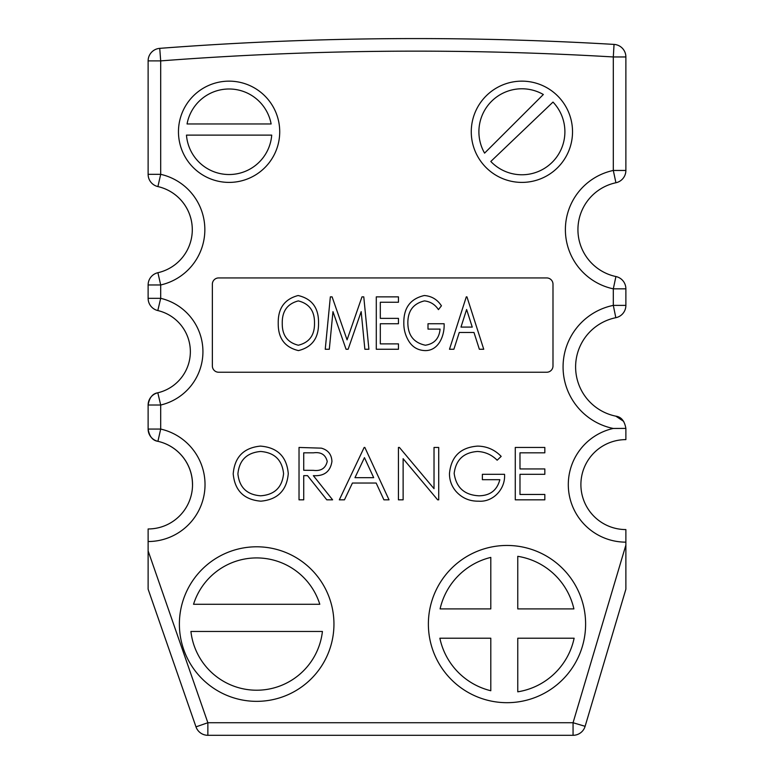 <?xml version="1.0" encoding="UTF-8"?>
<svg xmlns="http://www.w3.org/2000/svg" width="774" height="774" viewBox="0 0 774 774"><rect width="100%" height="100%" fill="white"/><g stroke="black" fill="none" stroke-linecap="round" stroke-linejoin="round"><path stroke-width="1.16" d="M179.384 624.067A77.284 77.284 0 0 0 256.668 701.35A77.284 77.284 0 0 0 333.952 624.067A77.284 77.284 0 0 0 256.668 546.792A77.284 77.284 0 0 0 179.384 624.067M428.38 624.067A78.609 78.609 0 0 0 506.999 702.686A78.609 78.609 0 0 0 585.608 624.067A78.609 78.609 0 0 0 506.999 545.457A78.609 78.609 0 0 0 428.38 624.067M490.803 161.466A42.996 42.996 0 0 0 564.894 131.773A42.996 42.996 0 0 0 552.994 102.081L490.803 161.466M471.269 131.773A50.629 50.629 0 0 0 521.899 182.403A50.629 50.629 0 0 0 572.528 131.773A50.629 50.629 0 0 0 521.899 81.144A50.629 50.629 0 0 0 471.269 131.773M178.465 131.773A50.629 50.629 0 0 0 229.094 182.403A50.629 50.629 0 0 0 279.724 131.773A50.629 50.629 0 0 0 229.094 81.144A50.629 50.629 0 0 0 178.465 131.773M157.906 272.709L160.692 284.967L160.692 298.329A54.809 54.809 0 0 1 160.692 405.025L148.124 405.025A12.568 12.568 0 0 1 157.809 392.786L160.692 405.025L160.692 429.067L157.915 441.325C152.633 440.551 149.372 436.459 148.124 429.067L148.124 405.025C149.353 397.672 152.584 393.598 157.809 392.786A42.241 42.241 0 0 0 157.809 310.558A12.568 12.568 0 0 1 148.124 298.329L148.124 284.967A12.568 12.568 0 0 1 157.906 272.709A44.157 44.157 0 0 0 157.906 186.582A12.568 12.568 0 0 1 148.124 174.324L148.124 60.894A12.568 12.568 0 0 1 159.734 48.356A3362.169 3362.169 0 0 1 614.043 44.408A12.568 12.568 0 0 1 625.876 56.957L625.876 170.454A12.568 12.568 0 0 1 615.92 182.751A47.94 47.94 0 0 0 615.92 276.541A12.568 12.568 0 0 1 625.876 288.837L625.876 305.382A12.568 12.568 0 0 1 615.823 317.698A50.242 50.242 0 0 0 615.823 416.16L623.699 421.395M148.124 429.067L160.692 429.067A56.937 56.937 0 0 1 148.124 541.529L148.124 528.961A44.36 44.36 0 0 0 157.915 441.325A12.568 12.568 0 0 1 148.124 429.067A12.568 12.568 0 0 0 157.915 441.325A44.36 44.36 0 0 1 192.484 484.601M403.825 323.039C403.593 307.878 410.423 298.706 424.316 295.523C431.631 296.094 437.339 299.519 441.432 305.807L438.442 309.629C435.065 304.511 430.402 301.599 424.442 300.902C413.374 303.534 407.85 310.838 407.85 322.835C407.937 335.306 413.78 342.766 425.381 345.223C434.311 343.849 439.216 338.48 440.087 329.105L428.003 329.105L428.003 323.735L444.121 323.735C444.711 335.306 438.8 350.825 425.129 350.603C417.815 350.351 412.281 347.042 408.527 340.695C405.305 335.258 403.738 329.376 403.825 323.039M332.965 311.641L329.308 349.258L325.244 349.258L330.343 296.868L332.104 296.868L347.071 339.854L361.971 296.868L363.78 296.868L368.898 349.258L364.864 349.258L361.177 311.641L348.136 349.258L346.055 349.258L332.965 311.641M298.445 350.603C284.784 347.303 278.05 338.209 278.234 323.29C277.934 308.352 284.571 299.093 298.125 295.523C311.99 298.754 318.791 307.926 318.53 323.039C318.791 338.006 312.086 347.187 298.445 350.603M398.455 349.258L376.29 349.258L376.29 296.868L398.455 296.868L398.455 302.247L380.315 302.247L380.315 318.366L398.455 318.366L398.455 323.735L380.315 323.735L380.315 343.879L398.455 343.879L398.455 349.258M449.491 349.258L466.287 296.868L466.954 296.868L483.74 349.258L479.358 349.258L473.978 332.462L459.263 332.462L453.883 349.258L449.491 349.258M449.462 473.62C451.097 456.534 460.491 447.362 477.645 446.105C486.875 446.279 494.721 449.704 501.175 456.389L497.15 460.211C491.703 454.754 485.143 451.842 477.481 451.474C463.636 452.5 455.867 459.804 454.164 473.407C456.157 487.581 464.439 495.05 478.99 495.805C490.145 495.621 497.092 490.252 499.84 479.687L482.376 479.687L482.376 474.307L504.532 474.307C505.664 488.733 493.319 502.345 478.584 501.175C469.47 501.329 461.904 498.021 455.886 491.267C451.61 486.159 449.471 480.277 449.462 473.62M339.322 499.83L364.167 447.449L364.844 447.449L389.022 499.83L383.914 499.83L376.164 483.044L352.422 483.044L344.449 499.83L339.322 499.83M260.828 501.175C244.013 499.743 234.812 490.639 233.206 473.872C234.619 457.057 243.684 447.798 260.403 446.105C277.45 447.449 286.748 456.621 288.276 473.62C286.786 490.445 277.634 499.636 260.828 501.175M218.645 277.934A6.289 6.289 0 0 0 212.357 284.222L212.357 365.947A6.289 6.289 0 0 0 218.645 372.236L546.715 372.236A6.289 6.289 0 0 0 552.994 365.947L552.994 284.222A6.289 6.289 0 0 0 546.715 277.934L218.645 277.934M148.124 541.529L148.124 550.904L207.858 722.732L573.06 722.732L625.876 545.08L625.876 542.148A57.547 57.547 0 0 1 613.221 428.457L625.876 428.399C624.57 420.95 621.222 416.867 615.823 416.16A50.242 50.242 0 0 1 615.823 317.698L613.308 305.382L613.308 288.837L615.92 276.541A47.94 47.94 0 0 1 615.92 182.751L613.308 170.454L613.308 56.957L614.043 44.408A3362.169 3362.169 0 0 0 159.734 48.356L160.692 60.894L160.692 174.324L157.906 186.582A12.568 12.568 0 0 1 148.124 174.324A12.568 12.568 0 0 0 157.906 186.582A44.157 44.157 0 0 1 192.281 229.646M303.727 499.83L299.025 499.83L299.025 447.449L321.374 448.156C328.108 450.052 331.63 454.483 331.93 461.459C330.372 471.608 324.18 476.339 313.354 475.652L332.607 499.83L326.792 499.83L307.549 475.652L303.727 475.652L303.727 499.83M403.128 458.692L403.128 499.83L398.426 499.83L398.426 447.449L399.413 447.449L434.021 488.675L434.021 447.449L438.723 447.449L438.723 499.83L437.649 499.83L403.128 458.692M544.828 499.83L515.281 499.83L515.281 447.449L544.828 447.449L544.828 452.819L519.983 452.819L519.983 468.938L544.828 468.938L544.828 474.307L519.983 474.307L519.983 494.46L544.828 494.46L544.828 499.83M615.311 428.438L625.876 428.399L625.876 439.622A44.979 44.979 0 0 0 580.897 484.601A44.979 44.979 0 0 0 625.876 529.571L625.876 542.148M625.876 545.08L625.876 589.188L585.115 726.312A12.568 12.568 0 0 1 573.06 735.3L207.858 735.3A12.568 12.568 0 0 1 195.986 726.854L148.124 589.188L148.124 550.904M195.986 726.854L207.858 722.732L207.858 735.3M148.124 298.329L160.692 298.329L157.809 310.558A42.241 42.241 0 0 1 190.356 351.677M271.132 123.956A42.754 42.754 0 0 0 187.056 123.956L271.132 123.956M186.466 135.121A42.754 42.754 0 0 0 229.094 174.527A42.754 42.754 0 0 0 271.722 135.121L186.466 135.121M543.338 94.505A42.996 42.996 0 0 0 484.582 153.136L543.338 94.505M490.803 557.406A68.605 68.605 0 0 0 440.087 608.906L490.803 608.906L490.803 557.406M439.864 638.221A68.605 68.605 0 0 0 490.803 690.737L490.803 638.221L439.864 638.221M573.902 608.906A68.605 68.605 0 0 0 517.767 556.322L517.767 608.906L573.902 608.906M517.767 691.821A68.605 68.605 0 0 0 574.124 638.221L517.767 638.221L517.767 691.821M319.797 604.271A66.167 66.167 0 0 0 193.539 604.271L319.797 604.271M190.917 631.458A66.167 66.167 0 0 0 322.419 631.458L190.917 631.458M283.574 473.611C282.133 459.959 274.489 452.577 260.635 451.474C246.838 452.703 239.263 460.162 237.908 473.852C239.34 487.427 246.916 494.741 260.635 495.805C274.567 494.789 282.22 487.388 283.574 473.611M313.547 452.819L303.727 452.819L303.727 470.282L313.315 470.35C320.968 471.298 325.602 468.328 327.228 461.449C325.593 454.715 321.026 451.842 313.547 452.819M373.687 477.664L364.457 457.657L354.966 477.664L373.687 477.664M314.496 323.029C314.689 311.051 309.29 303.669 298.309 300.902C287.367 303.795 282.017 311.254 282.258 323.271C282.075 335.19 287.415 342.505 298.309 345.223C309.358 342.514 314.757 335.123 314.496 323.029M472.256 327.092L466.606 309.503L460.985 327.092L472.256 327.092M148.124 174.324L160.692 174.324A56.734 56.734 0 0 1 160.692 284.967L148.124 284.967M613.221 428.457A62.82 62.82 0 0 1 613.308 305.382L625.876 305.382M625.876 288.837L613.308 288.837A60.517 60.517 0 0 1 613.308 170.454L625.876 170.454A12.568 12.568 0 0 1 615.92 182.751M625.876 56.957L613.308 56.957A3349.591 3349.591 0 0 0 160.692 60.894L148.124 60.894A12.568 12.568 0 0 1 159.734 48.356M625.876 439.622A44.979 44.979 0 0 0 580.897 484.601A44.979 44.979 0 0 0 625.876 529.571M573.06 722.732L585.115 726.312A12.568 12.568 0 0 1 573.06 735.3L573.06 722.732"/></g></svg>
